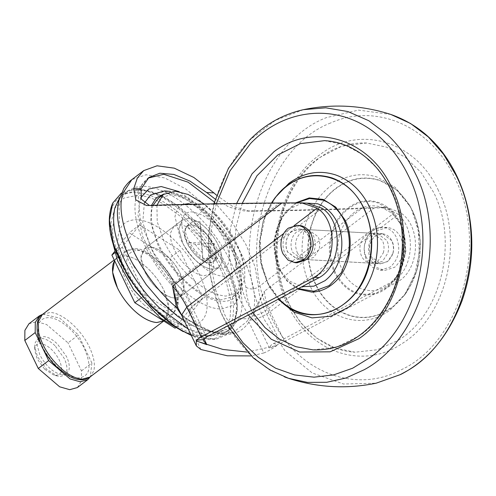 <?xml version="1.0" encoding="UTF-8"?>
<svg xmlns="http://www.w3.org/2000/svg" width="496" height="496" viewBox="0 0 496 496"><rect width="100%" height="100%" fill="white"/><g stroke="black" fill="none" stroke-linecap="round" stroke-linejoin="round"><path stroke-width="0.37" stroke-dasharray="2.48 1.86" d="M411.519 209.114L409.312 204.885L395.219 187.42L377.078 177.041C360.933 172.118 345.582 174.989 331.03 185.647C318.785 195.17 310.229 208.332 305.356 225.147C299.733 246.549 301.339 266.86 310.167 286.074C325.401 319.703 363.99 330.956 390.656 309.535L404.302 295.393L414.495 275.795L419.318 253.382L418.289 230.386L411.519 209.114M275.28 197.464L265.087 217.056L260.264 239.475L261.293 262.471L268.069 283.743L270.27 287.971L278.175 299.243M302.411 202.889L290.315 208.611L282.373 216.839L273.637 241.279L278.175 267.04L279.459 269.495L289.28 280.972L302.033 286.657M383.334 252.824C384.487 248.422 384.158 244.243 382.342 240.293L372.75 233.225L365.794 235.47C359.823 241.031 358.397 247.913 361.503 256.122C363.159 259.464 365.521 261.659 368.584 262.713L371.095 263.19L378.051 260.946L383.334 252.824M297.24 252.563C298.896 255.905 301.258 258.1 304.321 259.154L306.832 259.631L313.788 257.387L319.071 249.265C320.23 244.863 319.895 240.684 318.079 236.735L308.487 229.667L301.531 231.911C295.566 237.472 294.134 244.354 297.24 252.563M339.642 235.147C336.369 247.597 337.299 259.414 342.438 270.599C351.304 290.16 373.755 296.707 389.267 284.245L397.209 276.018L405.945 251.571L401.407 225.816L400.123 223.361L391.921 213.199L381.368 207.161C371.975 204.296 363.041 205.964 354.578 212.17C347.454 217.707 342.476 225.364 339.642 235.147M398.468 340.175C441.397 314.253 458.738 241.273 433.603 192.336L421.191 172.589L405.244 157.232L386.694 147.169L366.637 142.984L341.986 146.122L318.953 157.964C278.857 185.87 263.984 255.694 288.083 302.851L300.495 322.598L316.442 337.956L334.986 348.018L355.049 352.203L377.338 349.761L398.468 340.175M242.203 203.379L235.898 227.583L234.416 252.817L237.844 277.611L245.979 300.52L252.817 312.623M312.945 349.866L337.082 346.896L359.705 335.569C400.421 308.066 415.828 237.547 391.499 190.005L379.087 170.258L363.14 154.901L344.596 144.838L324.533 140.653M206.007 228.21C199.603 222.158 193.645 218.91 188.139 218.457L182.268 220.032L178.833 228.954L182.64 242.885C188.933 256.451 203.298 269.105 212.598 269.285L218.476 267.71L221.445 262.979C222.611 258.118 221.495 252.073 218.097 244.85C215.078 238.669 211.048 233.12 206.007 228.21M168.181 256.934C161.777 250.883 155.825 247.634 150.313 247.182L144.441 248.756L141.013 257.678L144.82 271.61C151.106 285.175 165.472 297.829 174.778 298.009L180.649 296.434L183.619 291.704C184.785 286.843 183.669 280.798 180.271 273.575C177.252 267.394 173.222 261.845 168.181 256.934M208.146 235.991C202.337 229.127 196.683 225.401 191.196 224.812L186.794 225.99L184.221 232.68L187.073 243.133L193.415 252.731C199.02 259.011 204.395 262.409 209.541 262.93L213.95 261.745L216.523 255.056L213.664 244.602L208.146 235.991M195.176 244.268L198.605 248.781L202.542 252.786L202.721 259.203L211.085 258.18L217.794 258.552L216.02 259.941L201.426 243.065L200.043 221.669L193.335 221.297L186.837 226.188L201.426 243.065L188.133 242.327L195.176 244.268L201.884 244.64L202.542 252.786M55.031 345.706C50.232 341.174 45.762 338.731 41.633 338.396L37.225 339.574L34.999 343.12L34.658 346.382L37.51 356.717L46.574 369.198L57.133 375.98L59.979 376.514L64.381 375.329L66.613 371.783C67.487 368.137 66.65 363.605 64.102 358.186L55.031 345.706M62.316 374.734L66.724 373.556L68.95 370.01C69.824 366.364 68.987 361.832 66.439 356.413L57.375 343.933C52.57 339.394 48.1 336.958 43.97 336.617L39.568 337.795L36.995 344.491L39.847 354.938C46.209 366.563 53.698 373.159 62.316 374.734M44.683 369.216L53.481 374.864L55.85 375.311C62.124 374.74 63.271 369.65 59.284 360.04C53.983 350.356 47.746 344.856 40.56 343.542C37.659 343.437 35.817 344.751 35.036 347.485L34.751 350.201L37.126 358.813L44.683 369.216M163.68 320.962L164.455 320.428L168.956 308.729L163.959 290.458C155.713 272.67 136.877 256.079 124.682 255.849L116.975 257.914L114.551 260.617M163.711 320.98L164.48 320.459L168.38 314.253C169.905 307.873 168.442 299.944 163.984 290.458C155.725 272.651 136.877 256.048 124.663 255.818L116.957 257.883L114.533 260.58M173.538 282.41C166.253 266.073 148.862 250.536 137.64 250.344C125.829 251.373 123.591 260.908 130.938 278.944C138.204 294.884 154.981 309.981 166.123 310.595L166.656 310.632C178.38 309.647 180.668 300.235 173.538 282.41M78.064 377.958C64.294 377.989 42.179 354.423 38.713 336.028C36.512 323.888 39.947 317.744 49.017 317.607C60.066 317.812 77.122 332.841 84.587 348.948C92.163 367.207 89.987 376.879 78.064 377.958M211.085 258.18L210.416 250.027L217.794 258.552M210.416 250.027L201.426 243.065L200.7 229.834L193.335 221.297M200.043 221.669L200.7 229.834M145.21 294.841L185.492 320.28L202.827 298.034L179.881 250.35L139.599 224.911L122.264 247.157L145.21 294.841L140.455 298.456M185.492 320.28L175.1 328.172L192.429 305.927L169.483 258.242L129.202 232.804L114.409 251.794M122.264 247.157L114.737 252.867M139.599 224.911L129.202 232.804M179.881 250.35L169.483 258.242M202.827 298.034L192.429 305.927M28.929 323.795L36.568 321.675L46.63 324.545L68.008 342.872L78.405 334.98L59.768 318.116L42.78 314.216M77.357 387.562L81.394 380.984L81.487 370.872L68.008 342.872M81.487 370.872L91.884 362.979L78.405 334.98M91.884 362.979L90.303 376.793M40.591 343.796L42.966 348.738M214.725 243.803L201.426 243.065L202.721 259.203M201.884 244.64L201.426 243.065M174.778 298.009C170.041 297.656 164.858 295.108 159.216 290.352C153.177 285.095 148.378 278.845 144.82 271.61C141.887 265.434 140.653 260.04 141.112 255.434L144.441 248.756L150.313 247.182C159.619 247.355 173.984 260.009 180.271 273.575L184.078 287.513L180.649 296.434L174.778 298.009M182.64 242.885C186.112 249.953 190.786 256.091 196.67 261.305C202.436 266.259 207.743 268.919 212.598 269.285L218.476 267.71L221.588 262.384C222.506 257.579 221.346 251.739 218.097 244.85C211.804 231.285 197.445 218.631 188.139 218.457L182.268 220.032L178.833 228.954L182.64 242.885M156.928 205.208L157.213 221.762L164.077 241.62C170.308 254.38 178.628 265.825 189.026 275.962C202.244 288.443 214.532 295.151 225.897 296.087L238.018 292.838L244.826 279.608L244.671 268.919L240.002 251.931L230.721 233.976L217.93 217.149L203.112 203.428L188.133 194.469M153.09 205.332L152.222 207.973C149.817 218.004 152.117 230.473 159.129 245.384C165.36 258.137 173.674 269.582 184.078 279.725C197.29 292.206 209.585 298.914 220.949 299.851L233.07 296.602L238.446 289.187L240.151 278.188L232.295 249.432C219.313 221.439 189.67 195.325 170.475 194.965L158.354 198.214M163.748 304.395C182.156 321.78 199.28 331.123 215.121 332.432L232.004 327.906L239.345 317.955C249.519 295.393 229.468 246.363 197.507 215.655C178.659 197.464 161.088 187.68 144.795 186.31L135.526 187.159L127.906 190.836L122.407 197.055L119.052 205.71L119.412 228.805L128.991 256.55L132.655 263.674M188.226 329.046L210.664 335.817L227.546 331.291L235.036 320.968L237.41 305.641L234.472 286.632L226.467 265.577C208.382 226.579 167.09 190.197 140.337 189.695L123.454 194.221L119.511 198.14M392.962 253.388C394.128 248.955 393.799 244.745 391.97 240.765L382.304 233.641L375.292 235.904C369.284 241.502 367.84 248.44 370.971 256.711C372.645 260.078 375.019 262.291 378.107 263.351L380.637 263.829L387.649 261.572L392.962 253.388M365.874 256.426C367.548 259.792 369.923 262.006 373.011 263.072L375.54 263.543L382.552 261.287L387.866 253.103C389.031 248.67 388.703 244.46 386.874 240.479L377.208 233.362L370.196 235.619C364.188 241.223 362.743 248.161 365.874 256.426M309.386 257.238L302.374 259.495L292.708 252.377C291.028 248.75 290.613 244.881 291.462 240.765C292.373 236.828 294.227 233.765 297.036 231.57L304.048 229.307L305.747 229.555C309.206 230.442 311.86 232.729 313.708 236.431C316.839 244.695 315.394 251.633 309.386 257.238M300.65 229.27C304.11 230.156 306.764 232.45 308.611 236.146C311.742 244.416 310.298 251.348 304.29 256.953L297.278 259.216L287.612 252.092C285.932 248.471 285.516 244.596 286.366 240.486C287.277 236.549 289.131 233.48 291.939 231.285L298.952 229.028L300.65 229.27M209.541 262.93L211.953 262.706L216.399 257.077L214.34 246.09L206.609 234.193L196.342 226.232L191.196 224.812L185.33 227.652L184.524 235.612C186.229 247.268 200.607 262.973 209.541 262.93M144.348 203.106L142.767 222.351L150.486 246.884C164.728 278.541 198.381 308.518 220.119 308.903L221.638 308.946L234.038 304.978L239.872 296.441L241.552 283.91L238.942 268.466L232.258 251.453C217.508 220.534 184.896 192.107 163.705 191.685L150.542 195.033M191.09 334.998L209.107 339.605L216.12 339.264L226.908 334.589L233.876 324.961L236.561 309.516C238.464 268.243 184.884 198.698 145.21 190.954L136.946 189.664L131.254 189.819L121.334 193.136M140.374 189.77C116.083 187.779 106.628 213.423 119.207 247.163C130.188 278.777 159.377 313.912 186.372 328.011C195.17 332.729 203.255 335.308 210.626 335.742L220.98 334.564L229.102 329.865L234.583 321.861L237.162 310.955L237.355 306.447L235.265 289.986L229.189 271.709L206.913 234.614L176.384 204.916L160.506 195.418L145.626 190.414L140.374 189.77M113.243 243.722C124.911 287.482 175.255 338.601 206.795 338.712C233.033 340.988 241.54 310.899 225.097 273.997C209.895 237.28 172.447 200.043 144.553 193.905L136.499 192.653C113.875 190.886 103.831 212.958 113.243 243.722M112.524 231.663C116.579 274.741 171.48 336.393 205.549 336.121L211.463 335.904L223.398 330.429L230.119 318.432L230.95 301.122L225.798 280.234L215.19 257.883L200.198 236.319L182.323 217.713L163.376 203.937C154.058 198.605 145.514 195.703 137.745 195.238L123.609 198.183L114.694 208.475L112.524 231.663M239.345 317.955C242.823 319.108 246.121 319.071 249.24 317.849L246.872 321.538L233.207 332.494L211.296 331.52L185.101 318.116L181.493 315.059M179.403 310.986L183.501 316.498L186 318.643C215.958 338.439 236.945 339.599 248.967 322.133L254.77 311.866L253.251 311.631C260.295 285.863 238.836 237.324 206.72 206.348L185.566 188.833L164.641 177.928L146.097 174.759L131.824 179.639M254.77 311.866L264.492 291.164L253.251 311.631L249.24 317.849M247.107 352.086L276.96 345.476C271.504 349.24 267.121 351.738 263.81 352.966L248.967 322.133L246.872 321.538M200.837 349.482L185.777 318.103C197.278 325.928 207.117 330.696 215.307 332.394C226.449 334.54 228.253 333.486 233.207 332.494L233.207 332.494M186 318.643L185.101 318.116M276.96 345.476L277.214 344.67L284.537 341.508L397.451 281.939C419.957 269.855 421.879 226.505 400.52 212.734L387.537 207.607L373.91 208.066C347.25 209.368 297.619 210.645 251.342 211.222L243.71 210.874L228.91 207.074L215.196 199.088M381.418 227.242C374.852 227.751 369.83 231.57 366.346 238.688C369.774 231.558 374.796 227.745 381.418 227.242L400.52 212.734M214.315 202.033L231.731 221.929L245.768 244.206L255.006 266.625L258.515 286.924C258.745 294.147 260.964 302.169 265.168 310.98L279.67 341.105L273.569 343.474C271.107 344.819 269.737 346.369 269.464 348.124L253.71 315.388C248.794 305.077 246.196 295.69 245.923 287.24L240.07 261.218L224.812 233.058L203.131 208.264L179.254 191.679M276.898 345.359L269.464 348.124M273.569 343.474L277.214 344.67M263.81 352.966L251.05 355.917M245.923 287.24C250.182 289.627 254.38 289.521 258.515 286.924L362.464 207.985L382.193 207.309L395.163 212.263L265.168 310.98C261.101 313.819 257.281 315.282 253.71 315.388M306.931 203.143L279.186 203.372L175.237 282.317L153.63 252.83L140.449 221.979L138.198 195.604L141.385 185.715L148.112 178.107M146.407 205.487L153.462 205.803C185.064 204.637 236.778 203.633 279.186 203.372M151.881 205.79L149.408 205.456M362.464 207.985C337.485 209.213 289.534 210.422 245.892 210.924M279.67 341.105L392.355 281.654C414.985 269.514 416.752 225.835 395.163 212.263M216.461 195.157L231.868 205.976L249.184 211.178L251.342 211.222M397.451 281.939L392.355 281.654M300.154 229.319C303.788 230.076 306.571 232.376 308.506 236.226C311.606 244.41 310.18 251.28 304.228 256.823L297.284 259.061L287.717 252.011C286.136 248.626 285.684 244.987 286.366 241.099C287.19 236.945 289.069 233.715 291.995 231.415L298.939 229.177L300.154 229.319M371.095 256.63C369.514 253.239 369.067 249.606 369.743 245.718C370.568 241.564 372.446 238.334 375.379 236.028L382.317 233.79L383.532 233.938C387.165 234.695 389.949 236.995 391.883 240.845C394.983 249.029 393.557 255.893 387.605 261.442L380.661 263.68L371.095 256.63M297.079 262.799L290.185 260.257L285.119 253.989C283.142 249.748 282.577 245.204 283.427 240.343C284.462 235.154 286.806 231.117 290.47 228.234L299.15 225.438M388.827 227.707C394.047 228.792 398.052 232.103 400.836 237.634C405.288 249.401 403.236 259.272 394.686 267.245L384.704 270.463L376.774 267.536L370.952 260.326C368.677 255.452 368.026 250.226 369.005 244.64C370.19 238.669 372.893 234.025 377.103 230.714L387.085 227.497L388.827 227.707M384.431 227.459C389.645 228.551 393.65 231.861 396.434 237.392C400.886 249.153 398.84 259.03 390.284 267.003L380.302 270.221L372.372 267.294L366.55 260.084C364.275 255.211 363.63 249.984 364.603 244.392C365.794 238.421 368.491 233.783 372.701 230.473L382.683 227.255L384.431 227.459M331.502 233.424C327.862 247.281 328.898 260.431 334.62 272.874C344.72 291.319 358.701 298.195 376.569 293.496C394.066 288.046 406.949 265.763 405.399 243.648C404.978 236.245 403.254 229.375 400.229 223.045C395.008 212.524 387.574 205.598 377.933 202.281C367.48 199.094 357.542 200.954 348.124 207.855C340.194 214.018 334.657 222.543 331.502 233.424M412.505 211.085C404.81 195.591 393.867 185.399 379.669 180.507C364.275 175.813 349.637 178.554 335.767 188.716C324.093 197.792 315.933 210.347 311.29 226.374C305.92 246.779 307.452 266.147 315.878 284.468C327.806 310.192 354.287 323.206 377.661 314.848C403.428 306.819 422.406 273.997 420.118 241.428C419.498 230.522 416.956 220.41 412.505 211.085M311.004 226.3C305.623 246.772 307.154 266.203 315.605 284.586C327.583 310.397 354.15 323.454 377.605 315.065L392.863 306.838L405.66 293.502L417.186 269.167L420.205 241.403C419.579 230.46 417.031 220.311 412.56 210.955L410.459 206.913L396.967 190.204L379.62 180.277C364.169 175.565 349.488 178.312 335.563 188.511C323.851 197.619 315.667 210.211 311.004 226.3M269.148 285.981L261.9 267.834L259.253 247.268L262.905 221.923L266.631 212.009L271.436 203.056L263.06 221.427L259.389 241.924L260.747 262.7L267.022 281.895L269.123 285.938L278.721 298.952M271.566 203.056L263.171 221.383L259.476 241.843L260.822 262.595L267.077 281.765L278.857 298.883M295.684 202.845L284.971 212.679C272.775 230.466 270.903 249.513 279.353 269.812L287.122 281.195L297.65 288.963M296.645 202.833L284.127 214.396L277.63 226.895L274.555 241.192L275.206 255.855L279.533 269.421L280.928 272.112L287.184 280.637L298.288 288.629M400.055 223.436L398.654 220.745L389.658 209.603L378.088 202.982C367.79 199.838 358.007 201.674 348.725 208.469C340.913 214.539 335.457 222.94 332.351 233.659C328.761 247.306 329.784 260.264 335.42 272.515C345.371 290.687 359.147 297.457 376.749 292.832L386.93 287.345L395.455 278.461L403.136 262.235L405.145 243.728C404.73 236.437 403.031 229.667 400.055 223.436M438.421 190.483C415.939 140.914 359.309 123.938 319.672 154.882C278.144 183.787 262.737 256.11 287.699 304.947C309.374 352.507 362.65 370.524 402.033 343.604C446.487 316.758 464.454 241.168 438.421 190.483M330.466 123.045C267.239 147.2 236.053 249.655 271.318 317.384C296.118 371.368 354.535 394.859 401.394 369.7C461.23 341.973 488.684 243.468 454.801 178.045C430.974 126.424 376.334 102.257 330.466 123.045M390.879 114.464L358.509 110.1L326.287 117.657C260.4 142.829 227.912 249.581 264.653 320.156L285.2 351.069L312.269 372.986L343.499 384.009L376.191 383.185M303.391 109.672L275.416 120.323L250.461 139.562C207.663 181.133 195.542 262.006 223.746 317.893L235.358 337.64L249.68 354.398L266.259 367.635L284.549 376.923M216.275 203.788L210.905 231.967L210.558 260.772L215.264 288.827L224.781 314.811L230.026 324.644M236.642 203.459L230.516 228.197L229.233 253.884L232.847 279.081L241.161 302.368L248.31 314.997M143.518 304.271C151.206 311.184 158.367 315.01 165.001 315.741L173.29 313.72L177.791 302.362L173.191 284.586C165.137 266.526 145.917 249.352 133.517 249.141L125.81 251.205L121.966 257.238C120.385 263.512 121.762 271.349 126.108 280.755C130.386 289.633 136.189 297.47 143.518 304.271M89.9 377.096L93.8 370.89C95.325 364.51 93.862 356.581 89.404 347.101C81.146 329.294 62.298 312.685 50.084 312.455L42.377 314.52M179.682 224.88C188.982 225.054 203.348 237.708 209.641 251.274C212.883 258.162 214.049 264.002 213.125 268.807L210.013 274.133L204.141 275.708C199.404 275.354 194.221 272.806 188.579 268.051L188.207 267.728C182.33 262.514 177.655 256.376 174.183 249.308C171.256 243.133 170.016 237.739 170.475 233.132L173.805 226.455L179.682 224.88M219.077 267.964C205.933 268.026 184.766 244.919 182.255 227.757C180.736 217.223 184.01 211.922 192.082 211.86L199.652 213.956C224.105 223.863 241.013 270.872 219.077 267.964M151.516 205.381L150.71 222.704L157.654 244.274C170.736 273.358 201.655 300.898 221.625 301.252L223.02 301.289C242.668 302.027 247.306 276.904 232.779 248.471C219.226 220.069 189.267 193.948 169.799 193.564L164.021 193.942M182.404 204.507L177.146 208.897L174.945 216.628L180.327 238.514C189.286 257.839 209.746 275.863 223.002 276.117C230.504 276.334 234.862 272.54 236.065 264.734C238.452 250.468 224.31 224.645 207.272 212.145L191.946 204.284M118.16 247.058C121.204 279.397 162.421 325.674 187.996 325.475C204.222 325.159 210.143 314.005 205.772 292.008C200.446 268.175 177.94 238.235 156.339 226.244C149.339 222.239 142.929 220.063 137.094 219.716C122.661 219.709 116.349 228.823 118.16 247.058M197.507 215.655L206.72 206.348M284.537 341.508L270.196 311.705C263.494 316.479 256.754 319.306 249.978 320.18L248.043 319.629M182.46 315.995L183.501 316.498L183.315 316.101L185.777 318.103M183.501 316.498L181.524 315.115M366.346 238.688L270.196 311.705C266.606 304.184 264.703 297.333 264.492 291.164L373.91 208.066M140.734 197.706L137.95 214.712L142.761 236.728L154.485 260.654L171.473 283.117C179.546 292.001 186.087 301.599 191.096 311.916L203.992 338.725M206.503 337.051L192.008 306.931C187.724 298.115 182.137 289.906 175.237 282.317L171.089 284.431C161.715 274.207 153.729 262.762 147.138 250.102C142.687 241.409 139.444 232.909 137.398 224.601C132.116 204.885 135.414 189.584 147.293 178.696L148.905 177.475M191.096 311.916L189.255 311.085L192.008 306.931L321.997 208.208M171.473 283.117L171.089 284.431C178.591 292.696 184.642 301.58 189.255 311.085L203.571 340.82M294.289 225.488L283.774 233.473M304.928 203.093L299.541 202.796M385.975 207.582L380.587 207.285M153.462 205.803L148.013 205.499M405.66 293.502L404.302 295.393M410.459 206.913L409.312 204.885M269.123 285.938L270.27 287.971M279.459 269.495L280.934 272.118L274.362 246.568L276.743 229.617L279.205 222.989L284.127 214.396M282.373 216.839L284.134 214.396M372.75 233.225L308.487 229.667M306.832 259.631L371.095 263.19M397.209 276.018L395.455 278.461C402.516 268.156 405.747 256.575 405.139 243.722C403.8 232.481 401.636 224.824 398.654 220.745L400.123 223.361M405.647 293.52C416.268 278.039 421.123 260.667 420.205 241.403L415.995 219.375L410.446 206.9M366.637 142.984C349.358 142.389 333.709 147.318 319.684 157.771C310.13 164.746 301.729 174.127 294.488 185.919C287.891 196.856 283.104 209.027 280.141 222.419C275.553 244.757 276.291 266.073 282.354 286.366C285.324 296.248 289.373 305.276 294.5 313.447C303.881 328.439 316.064 339.407 331.055 346.338C338.818 349.785 346.816 351.738 355.049 352.203M213.807 203.837L208.481 233.312L209.833 274.573L220.732 312.368L227.528 325.965M144.441 248.756L182.268 220.032L144.441 248.756M180.649 296.434L218.476 267.71L180.649 296.434M186.794 225.99L189.856 223.659M217.012 259.42L213.95 261.745M37.225 339.574L39.568 337.795M64.381 375.329L66.724 373.556M57.133 375.98L53.481 374.864M34.658 346.382L34.751 350.201M164.455 320.428L173.29 313.72L178.231 305.834L178.287 294.785L174.332 282.807C170.922 275.423 166.017 268.472 159.607 261.944L147.256 252.439C139.959 247.826 132.816 247.411 125.817 251.205L116.975 257.914M163.754 321.005L164.48 320.459M116.957 257.883L114.229 259.954M233.07 296.602L238.018 292.838M227.546 331.291L232.004 327.906M123.454 194.221L127.906 190.836M382.304 233.641L377.208 233.362M375.54 263.55L380.637 263.829M302.374 259.495L297.278 259.21M298.952 229.028L304.048 229.307M211.953 262.706L208.425 261.603L200.868 256.438C192.243 249.023 186.025 236.865 185.504 231.669L185.33 227.652M234.038 304.978L242.408 289.986L240.231 264.876L228.451 239.078L206.175 211.742L186.037 197.061L170.562 191.437M244.671 268.919C242.984 257.523 238.855 246.382 232.283 235.501C227.044 226.839 220.999 219.17 214.16 212.499L204.327 204.017M131.254 189.819L145.626 190.414M233.876 324.961L237.162 310.955M191.307 335.451L216.12 339.264M183.21 331.626L194.661 335.184L211.463 335.904M114.694 208.475L111.061 222.617L111.228 236.84M233.232 332.481L222.828 334.031L199.721 329.115L184.301 320.893M179.633 311.401L183.315 316.101M382.193 207.309L387.537 207.607M249.184 211.178L243.71 210.874M297.284 259.061L380.661 263.68M298.939 229.177L382.317 233.796M380.302 270.221L384.704 270.463M387.085 227.497L382.683 227.255"/><path stroke-width="0.74" d="M278.175 299.243L293.793 312.021L312.003 317.886L330.906 316.225L348.552 307.204C362.595 296.174 371.69 280.736 375.844 260.884C379.397 241.639 377.251 223.609 369.415 206.776C361.559 190.923 350.405 180.339 335.959 175.038C319.505 169.663 303.831 172.422 288.926 183.315L275.28 197.464L271.436 203.056L273.947 199.318M302.033 286.657L313.894 286.167L325.004 280.686C333.176 274.269 338.47 265.286 340.882 253.735C342.953 242.544 341.701 232.047 337.144 222.258C332.574 213.032 326.083 206.875 317.682 203.794L302.411 202.889M252.817 312.623L265.05 327.651L279.577 339.171L295.771 346.679L312.945 349.866C329.834 350.467 345.179 345.762 358.986 335.755C368.447 329.034 376.824 319.963 384.115 308.537C391.003 297.538 396.031 285.219 399.187 271.585C403.986 249.252 403.428 227.881 397.513 207.464C394.704 197.823 390.879 188.982 386.024 180.935C376.935 165.819 365 154.603 350.232 147.3C341.949 143.363 333.38 141.149 324.533 140.653L300.402 143.629L277.779 154.957L256.965 175.764L242.203 203.379M114.551 260.617L113.131 263.946C111.526 270.332 112.976 278.312 117.471 287.885C121.749 296.608 127.484 304.308 134.683 310.98C142.637 318.128 149.997 321.966 156.755 322.493L163.68 320.962M114.533 260.58L112.617 272.192L117.447 287.885C122.549 298.195 129.444 306.881 138.124 313.943C144.906 319.269 151.125 322.133 156.767 322.524L163.711 320.98M140.455 298.456L134.819 302.734L175.1 328.172L175.423 327.93M114.737 252.867L111.867 255.049L134.819 302.734M114.409 251.794L111.867 255.049M24.8 340.479L35.197 332.587L35.284 322.474L39.327 315.896L28.929 323.795L24.893 330.367L24.8 340.479L38.279 368.485L48.67 360.586L70.048 378.919L80.116 381.784L87.755 379.669L77.357 387.562L69.719 389.676L59.656 386.812L38.279 368.485M39.327 315.896L42.78 314.216M90.303 376.793L87.755 379.669M35.197 332.587L40.591 343.796M42.966 348.738L48.67 360.586M204.643 204.253L188.133 194.469L175.423 191.208L163.302 194.457L158.354 198.214L153.09 205.332M163.302 194.457L156.928 205.208M119.511 198.14L114.911 207.818C111.557 221.793 114.768 239.165 124.533 259.935C133.213 277.704 144.801 293.657 159.29 307.78L188.226 329.046M132.655 263.674L146.326 284.723L159.607 300.26L163.748 304.395M170.562 191.437L164.666 190.873L150.542 195.033L144.348 203.106M121.334 193.136L112.704 203.093L109.492 220.218L113.076 242.098C122.524 275.974 154.498 316.243 184.19 331.663L191.09 334.998M181.493 315.059L176.427 307.377L172.54 286.068L177.822 307.601L181.524 315.115L186.837 307.086L201.178 336.889L196.255 340.188L196.342 345.91L200.837 349.482L227.317 355.787L251.05 355.917M177.822 307.601L176.427 307.377C139.779 276.421 113.516 220.311 122.952 193.136L131.824 179.639C131.235 180.091 127.838 182.392 123.826 188.43L118.922 200.372L117.85 206.708C116.529 214.446 118.048 225.668 122.4 240.355C125.469 249.606 129.71 258.819 135.11 268.001L135.11 268.001M203.992 338.725L206.851 344.658L203.571 340.82L203.317 339.586L206.503 337.051L319.188 277.605L314.092 277.32L201.178 336.889M196.255 340.188L203.317 339.586M206.851 344.658L196.273 340.895M196.335 341.012L222.859 349.432L247.107 352.086M319.188 277.605C341.825 265.459 343.592 221.786 321.997 208.208L306.931 203.143L301.587 202.845L317.161 208.115C338.526 221.886 336.598 265.236 314.092 277.32M149.408 205.456L141.248 199.113L141.118 188.889L133.796 188.486L135.823 199.925L146.407 205.487L148.013 205.499C182.726 204.284 236.97 203.261 281.957 202.976L301.587 202.845M131.824 179.639L143.697 170.624L157.046 165.8L174.288 168.163L193.855 177.487L213.956 192.925L206.64 192.522L189.875 181.04L173.873 174.437L159.855 173.222L148.905 177.475L141.118 188.889M206.64 192.522L215.196 199.088M143.697 170.624L137.342 178.064L133.796 188.486M213.956 192.925L216.461 195.157M297.054 225.327L300.669 225.618C305.207 226.567 308.686 229.443 311.104 234.255C314.979 244.485 313.193 253.065 305.759 260.003L297.079 262.799L294.99 262.682L288.095 260.14L283.03 253.871C281.052 249.637 280.488 245.086 281.337 240.225C282.373 235.036 284.716 231 288.381 228.123L297.054 225.327L298.573 225.506C303.112 226.449 306.596 229.326 309.014 234.137C312.889 244.367 311.104 252.954 303.664 259.885L294.99 262.682M278.498 298.722C307.83 332.574 362.247 309.597 370.128 260.028C373.525 241.62 371.473 224.366 363.977 208.264C356.463 193.093 345.793 182.974 331.973 177.903C310.403 171.43 291.518 177.952 275.317 197.476L273.922 199.355M278.523 298.536C288.982 309.299 301.091 314.656 314.848 314.6C326.79 314.278 337.683 309.771 347.522 301.078C371.126 280.879 378.646 237.838 363.711 208.382C346.797 170.097 299.299 164.319 275.348 197.631L271.566 203.056M297.65 288.963L311.786 292.107C319.895 291.884 327.292 288.827 333.975 282.925C350.002 269.204 355.105 239.983 344.968 219.982L335.718 207.117L323.249 199.417L309.268 197.923L295.684 202.845M298.288 288.629L313.912 291.239L329.17 285.591L341.347 272.695L348.266 254.845C350.529 242.569 349.159 231.068 344.162 220.336C339.152 210.223 332.041 203.478 322.828 200.099L309.597 198.536L296.645 202.833M284.549 376.923L288.511 378.324L307.47 382.385L326.783 382.286L345.873 378.033L364.163 369.749C423.503 338.086 449.066 238.88 414.929 172.701C407.805 157.957 398.741 145.384 387.729 134.98L368.801 120.726L347.863 111.538L325.754 107.806L303.391 109.672C332.915 103.59 362.142 105.208 391.071 114.526C418.612 124.353 439.754 143.294 454.491 171.349C461.695 185.231 466.662 200.161 469.402 216.138C474.226 244.336 471.783 272.533 462.061 300.737C448.489 335.922 428.005 360.518 400.613 374.517L376.191 383.179L400.185 374.666L405.071 372.012C464.417 340.355 489.974 241.149 455.836 174.964L443.542 154.268L428.271 136.908L410.57 123.498L390.879 114.464M230.026 324.644L242.916 342.68L258.323 357.387L275.714 368.255L294.5 374.926L314.036 377.165L333.659 374.889L352.693 368.187L370.493 357.281C420.261 321.6 438.371 234.434 408.264 175.466C401.431 161.324 392.727 149.259 382.162 139.271C344.987 102.97 287.432 104.892 250.424 143.666L230.001 170.853L216.275 203.788M376.191 383.179C346.667 389.267 317.44 387.649 288.511 378.324L270.029 370.004L253.413 358.044L227.528 325.965M248.31 314.997L271.225 339.233L299.652 352.024L330.131 351.831L358.949 338.669C401.121 310.186 417.08 237.15 391.883 187.91C369.582 138.781 313.695 121.557 274.096 151.609L252.036 173.854L236.642 203.459M114.229 259.954L42.377 314.52L38.254 321.693L38.7 332.822C42.458 347.181 50.735 359.767 63.544 370.58C70.327 375.912 76.545 378.77 82.187 379.161L89.9 377.096L163.754 321.005M164.021 193.942L156.283 197.792L151.516 205.381M191.946 204.284L188.158 203.707L182.404 204.507M281.957 202.976L172.54 286.068C178.417 292.559 183.185 299.565 186.837 307.086L283.774 233.473M179.254 191.679L161.225 186.539L148.788 189.007L140.734 197.706M148.112 178.107L163.773 174.282L188.102 182.175L214.315 202.033M317.161 208.115L294.289 225.488M303.391 109.672C282.67 114.421 264.796 124.496 249.755 139.903L228.47 168.225L213.807 203.837M89.9 377.096C84.277 380.99 77.178 380.612 68.609 375.949L56.507 366.767C50.139 360.4 45.21 353.567 41.72 346.282L37.659 334.862C36.103 323.95 37.677 317.167 42.377 314.52M112.704 203.093C108.091 214.136 108.147 227.497 112.871 243.17L128.489 277.27L150.648 306.013L177.097 328.054L191.307 335.451M111.228 236.84L117.478 260.549L133.653 289.707L160.574 318.097L183.21 331.626M159.607 300.26L177.258 315.964L184.301 320.893M181.524 315.115L196.342 345.91"/></g></svg>
